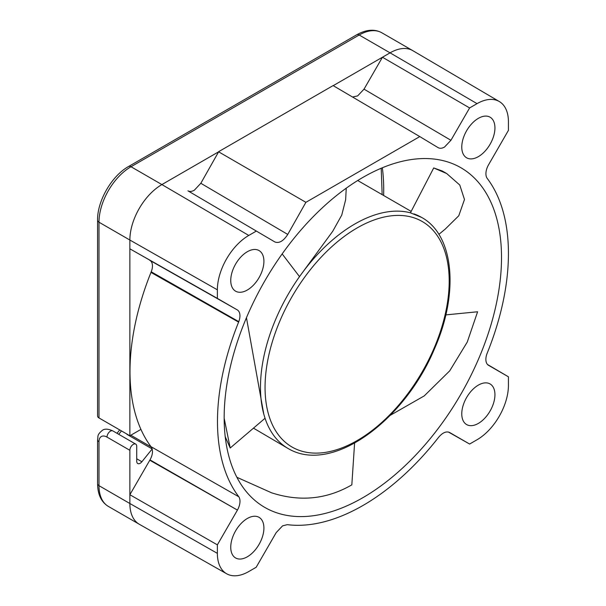 <?xml version="1.0" encoding="UTF-8"?>
<svg xmlns="http://www.w3.org/2000/svg" width="606" height="606" viewBox="0 0 606 606"><rect width="100%" height="100%" fill="white"/><g stroke="black" fill="none" stroke-linecap="round" stroke-linejoin="round"><path stroke-width="0.91" d="M413.868 213.873A133.441 77.038 -60 0 1 421.556 217.387L410.429 212.82A133.441 77.038 -60 0 0 406.444 211.941A133.441 77.038 -60 0 0 303.098 271.708L332.702 231.318L341.739 215.122L345.617 199.851M224.167 418.269L230.212 448.008L265.049 418.269L263.807 414.193A133.441 77.038 -60 0 1 276.177 318.188A133.441 77.038 -60 0 1 299.508 276.631L303.076 271.738M354.593 443.115L351.828 484.861C326.679 499.352 299.925 501.988 271.556 492.792L236.893 477.293M421.556 217.387C454.023 234.969 459.272 292.91 434.555 348.632C404.656 420.602 331.982 474.695 288.115 448.508L253.475 428.154M230.212 448.008L225.22 436.706M263.807 414.193L246.453 317.711M299.508 276.631L282.161 253.906M390.181 415.368L424.238 395.9L449.72 370.849L467.256 342.072L477.604 311.772L445.804 314.893M445.274 229.053L458.78 215.759L464.476 199.503L459.772 185.027L446.713 173.551L433.714 167.945L442.35 171.036L446.713 173.551M410.429 212.82L433.714 167.945M150.046 260.466A12.135 7.007 -60 0 1 152.454 265.966A12.135 7.007 -60 0 1 151.227 271.776L150.977 272.412A206.548 119.253 120 0 0 129.987 371.637A206.548 119.253 120 0 0 140.933 429.389L129.866 435.775L129.866 248.816L237.385 309.961L217.365 298.402L217.365 289.812A44.48 25.679 -60 0 1 248.778 235.439L161.893 184.572L218.622 151.818L200.828 183.285L194.337 190.201C191.86 191.594 189.731 191.807 187.951 190.837L274.874 241.961C279.192 243.551 283.479 241.036 287.744 234.424L305.901 202.328L218.622 151.818M238.666 496.556A205.737 118.784 -60 0 1 217.478 421.496A205.737 118.784 -60 0 1 238.605 322.104L238.779 321.657A12.953 7.477 120 0 0 239.946 315.817A12.953 7.477 120 0 0 237.385 309.961M217.365 298.402L129.866 248.816L129.866 240.037L98.99 222.213A4.856 2.803 180 0 1 97.566 220.228L97.566 415.966A4.856 2.803 0 0 0 98.99 417.943L129.866 435.775M352.548 97.028L357.631 95.907L364.024 89.158L382.454 57.229L333.217 85.658M477.051 103.649L469.612 107.936L382.454 57.229L390.059 52.843L477.051 103.649A44.48 25.679 -60 0 1 499.321 101.543A44.48 25.679 -60 0 1 508.434 121.798L508.434 130.351L488.481 164.915A12.953 7.477 120 0 0 485.921 173.725A12.953 7.477 120 0 0 487.088 178.225L487.247 178.444A205.737 118.784 -60 0 1 508.434 253.513A205.737 118.784 -60 0 1 487.224 353.101L487.042 353.548A12.953 7.477 120 0 0 485.876 359.396A12.953 7.477 120 0 0 488.436 365.259L508.434 376.803L508.434 385.386A44.48 25.679 -60 0 1 477.02 439.767L469.612 444.039L449.644 432.51C446.258 431.017 442.562 432.631 438.562 437.365A205.737 118.784 -60 0 1 362.956 505.487A205.737 118.784 -60 0 1 287.282 524.66L282.585 525.849L276.2 532.598L256.179 567.269L248.748 571.556A44.48 25.679 -60 0 1 226.674 573.784L139.35 524.296A45.291 26.149 -60 0 1 139.251 524.235A45.291 26.149 -60 0 1 129.866 503.51L98.99 485.679A45.291 26.149 120 0 0 108.368 506.411C101.316 502.101 97.717 494.526 97.566 483.694A4.856 2.803 0 0 0 98.99 485.679L98.99 441.713A4.856 2.803 180 0 1 97.566 439.736C98.407 436.078 96.536 435.282 102.338 430.351C104.618 428.593 108.118 428.783 112.852 430.911L135.729 444.115A4.856 2.803 -60 0 0 133.297 444.357A4.856 2.803 -60 0 0 129.866 450.303L129.866 494.723L149.788 460.234L237.431 510.085A12.953 7.477 120 0 0 239.991 501.276A12.953 7.477 120 0 0 238.825 496.784L151.015 446.683A206.548 119.253 -60 0 1 140.933 429.389M135.729 444.115A4.856 2.803 -60 0 1 136.729 446.342L136.729 461.302A4.856 2.803 120 0 0 137.736 463.522A4.856 2.803 120 0 0 141.88 461.757L152.189 448.948L152.5 451.425A12.135 7.007 -60 0 1 149.993 459.871L149.788 460.234M362.842 177.444A196.117 113.224 120 0 0 234.719 350.26A196.117 113.224 120 0 0 264.784 507.411A196.117 113.224 120 0 0 362.842 497.7A196.117 113.224 120 0 0 490.958 324.877A196.117 113.224 120 0 0 460.893 167.726A196.117 113.224 120 0 0 362.842 177.444M130.835 435.214L151.25 447.001L152.189 448.948L127.018 434.411A12.128 7.007 -60 0 0 126.912 434.07M256.179 231.166L248.778 235.439M226.674 573.784A44.48 25.679 -60 0 1 217.365 553.361L217.365 544.855L237.31 510.297M438.13 147.652L438.093 147.629C439.88 148.644 442.032 148.447 444.546 147.031L450.932 140.289L469.612 107.936M305.901 202.328L419.784 136.585L438.093 147.629M478.354 156.643A23.452 13.544 120 0 0 493.678 135.979A23.452 13.544 120 0 0 490.08 117.185A23.452 13.544 120 0 0 478.354 118.344A23.452 13.544 120 0 0 463.029 139.009A23.452 13.544 120 0 0 466.628 157.802A23.452 13.544 120 0 0 478.354 156.643M247.324 290.024A23.452 13.544 120 0 0 262.648 269.359A23.452 13.544 120 0 0 259.05 250.566A23.452 13.544 120 0 0 247.324 251.725A23.452 13.544 120 0 0 232.007 272.397A23.452 13.544 120 0 0 235.598 291.183A23.452 13.544 120 0 0 247.324 290.024M247.324 556.793A23.452 13.544 120 0 0 262.648 536.128A23.452 13.544 120 0 0 259.05 517.335A23.452 13.544 120 0 0 247.324 518.494A23.452 13.544 120 0 0 232.007 539.166A23.452 13.544 120 0 0 235.598 557.959A23.452 13.544 120 0 0 247.324 556.793M478.354 423.412A23.452 13.544 120 0 0 493.678 402.748A23.452 13.544 120 0 0 490.08 383.954A23.452 13.544 120 0 0 478.354 385.113A23.452 13.544 120 0 0 463.029 405.778A23.452 13.544 120 0 0 466.628 424.571A23.452 13.544 120 0 0 478.354 423.412M419.784 136.585L333.103 85.59L218.736 151.621M487.535 364.517L508.434 376.803M469.612 444.039L448.425 432.033M217.365 544.855L129.866 494.723L129.866 503.51L217.365 553.361M149.985 459.878L237.431 510.085M151.015 446.683L238.825 496.784M151.22 271.799L238.779 321.657M280.366 319.862A130.207 75.174 -60 0 1 407.724 216.236A130.207 75.174 -60 0 1 434.199 347.912A130.207 75.174 120 0 1 433.873 348.67A130.207 75.174 -60 0 1 306.522 452.296A130.207 75.174 -60 0 1 280.048 320.619A130.207 75.174 120 0 1 280.366 319.862M288.115 448.508A133.441 77.038 -60 0 1 265.049 418.269M381.825 32.769A45.291 26.149 120 0 0 359.184 35.012A4.856 2.803 -120 0 0 356.752 34.769C366.206 29.489 374.561 28.823 381.825 32.769L412.701 50.601A45.291 26.149 -60 0 0 390.059 52.843L359.184 35.012L131.01 166.741A45.291 26.149 120 0 0 98.99 222.213L98.99 417.943M217.365 289.812L129.866 240.037A45.291 26.149 -60 0 1 161.893 184.572L131.01 166.741A4.856 2.803 60 0 0 128.586 166.506L356.752 34.769M412.701 50.601A45.291 26.149 -60 0 1 412.807 50.662L499.321 101.543M98.99 441.713A11.325 6.537 60 0 1 106.989 437.093L129.866 450.303M136.729 458.787L141.88 461.757M121.458 430.919L118.731 434.305M112.852 430.911A4.856 2.803 120 0 0 110.428 431.154A4.856 2.803 120 0 0 106.997 437.093M382.333 167.779A196.117 113.224 -60 0 1 383.621 195.48M287.744 234.424L200.828 183.285M187.951 190.837L274.874 241.961M237.272 309.893L149.743 260.292M450.932 140.289L364.024 89.158M150.977 272.412L238.605 322.104M411.171 211.388L357.699 180.52M345.632 199.851L346.253 188.171M438.85 234.363L445.281 229.06M108.368 506.411L139.251 524.235M119.715 429.912L116.996 433.305M97.566 483.694L97.566 439.736M97.566 220.228C97.195 201.04 111.777 175.77 128.586 166.506M382.159 194.64L381.212 168.248"/></g></svg>
